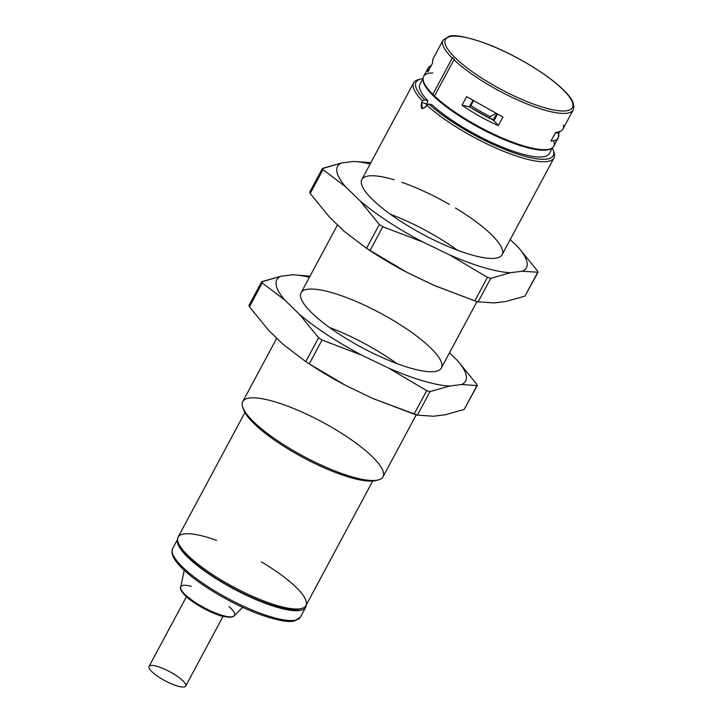 <?xml version="1.0" encoding="UTF-8"?>
<svg xmlns="http://www.w3.org/2000/svg" width="723" height="723" viewBox="0 0 723 723"><rect width="100%" height="100%" fill="white"/><g stroke="black" fill="none" stroke-linecap="round" stroke-linejoin="round"><path stroke-width="1.08" d="M455.481 208.007A79.575 19.53 -151.8 0 1 502.214 249.281A79.575 19.53 -151.8 0 1 470.492 254.595A79.575 19.53 -151.8 0 1 372.426 199.449A79.575 19.53 -151.8 0 1 394.143 179.792M401.825 182.277A79.575 19.53 -151.8 0 1 447.817 203.524M448.377 203.841A79.575 19.53 -151.8 0 1 449.363 204.41M322.792 168.287L323.009 169.607L345.639 186.814A107.149 26.299 -151.8 0 1 341.681 162.955L322.792 168.287L323.009 169.607L345.639 186.814L360.108 200.904L379.331 224.455L382.801 226.724L422.901 242.042A107.149 26.299 -151.8 0 1 360.108 200.904L379.331 224.455L382.801 226.724L422.901 242.042L449.453 254.821L487.438 277.325L490.781 278.31L510.384 272.716A107.149 26.299 -151.8 0 1 449.453 254.821L487.438 277.325L490.781 278.31L510.384 272.716L522.268 271.224L537.758 272.237L537.541 270.917L518.31 247.365A107.149 26.299 -151.8 0 1 522.268 271.224L537.758 272.237L537.541 270.917L518.31 247.365L510.248 239.512L518.31 247.365A107.149 26.299 -151.8 0 1 522.268 271.224L510.384 272.716A107.149 26.299 -151.8 0 1 449.453 254.821L422.901 242.042A107.149 26.299 -151.8 0 1 360.108 200.904L345.639 186.814A107.149 26.299 -151.8 0 1 341.681 162.955L353.565 161.455A107.149 26.299 -151.8 0 1 370.167 163.967A107.149 26.299 -151.8 0 0 353.565 161.455L369.58 162.567L353.565 161.455L341.681 162.955L322.35 168.595L309.67 192.246M537.758 272.237L524.961 296.105L538.084 272.146L524.961 296.105L506.073 301.437L494.189 302.937L478.165 301.825L474.83 300.849L435.074 285.829L406.706 272.255L366.534 248.323L343.904 231.116L329.435 217.027L310.212 193.475L309.986 192.155M370.754 162.865L369.58 162.567L370.754 162.865M323.009 169.607L310.212 193.475L323.009 169.607M524.961 296.105L506.073 301.437L494.189 302.937L478.165 301.825L490.781 278.31L478.165 301.825L474.83 300.849L487.438 277.325L474.83 300.849L433.249 285.043A107.149 26.299 -151.8 0 0 435.327 285.937A107.149 26.299 -151.8 0 1 434.984 285.793A107.149 26.299 -151.8 0 1 433.249 285.043L406.706 272.255L370.004 250.601L382.801 226.724L370.004 250.601L366.534 248.323L379.331 224.455L366.534 248.323L343.904 231.116L329.435 217.027L310.212 193.475M371.342 251.459A107.149 26.299 -151.8 0 0 406.706 272.255A107.149 26.299 -151.8 0 1 373.086 252.607L369.164 250.05M390.284 214.189A79.575 19.53 -151.8 0 1 447.41 243.326A79.575 19.53 -151.8 0 1 457.469 250.203M396.71 363.515A79.575 19.53 28.2 0 0 329.525 327.492M310.583 364.772A107.149 26.299 28.2 0 0 345.946 385.567L372.49 398.346L417.415 415.138L430.022 391.613L417.415 415.138L433.429 416.24L445.314 414.749L464.202 409.417L477.325 385.458L464.202 409.417L445.314 414.749L433.429 416.24L417.415 415.138L414.071 414.152L426.687 390.637L430.022 391.613L449.634 386.028L461.518 384.537L477.008 385.54L476.782 384.229L457.56 360.678L449.489 352.815L457.56 360.678A107.149 26.299 28.2 0 1 461.518 384.537L477.008 385.54L476.782 384.229L457.56 360.678A107.149 26.299 28.2 0 1 461.518 384.537L449.634 386.028A107.149 26.299 28.2 0 1 388.694 368.134L426.687 390.637L430.022 391.613L449.634 386.028A107.149 26.299 28.2 0 1 388.694 368.134L426.687 390.637L414.071 414.152L372.49 398.346A107.149 26.299 28.2 0 0 374.577 399.25A107.149 26.299 28.2 0 1 374.225 399.096L374.315 399.141M262.033 281.599L262.25 282.919L284.88 300.117A107.149 26.299 28.2 0 1 280.922 276.258L292.806 274.767A107.149 26.299 28.2 0 1 309.408 277.28A107.149 26.299 28.2 0 0 292.806 274.767L310.004 276.177L292.806 274.767L280.922 276.258L262.033 281.599L262.25 282.919L249.453 306.787L268.685 330.339L283.154 344.428L305.784 361.636L318.581 337.758L322.051 340.036L362.151 355.345L388.694 368.134L362.151 355.345A107.149 26.299 28.2 0 1 299.349 314.207L318.581 337.758L322.051 340.036L362.151 355.345A107.149 26.299 28.2 0 1 299.349 314.207L318.581 337.758L305.784 361.636L283.154 344.428L268.685 330.339L249.453 306.787L249.236 305.468L249.453 306.787L262.25 282.919L284.88 300.117L299.349 314.207L284.88 300.117A107.149 26.299 28.2 0 1 280.922 276.258L261.59 281.907L248.911 305.549M309.254 363.904L305.784 361.636L309.254 363.904L322.051 340.036L309.254 363.904L345.946 385.567L309.254 363.904M308.405 363.353L312.336 365.91A107.149 26.299 28.2 0 0 345.946 385.567L372.49 398.346A107.149 26.299 28.2 0 0 374.225 399.096M464.202 409.417L477.008 385.54M441.889 364.419A79.575 19.53 28.2 0 0 333.158 293.023A79.575 19.53 28.2 0 0 338.617 333.746A79.575 19.53 28.2 0 0 441.889 364.419M305.675 607.302A72.499 17.795 28.2 0 1 234.821 589.498A72.499 17.795 28.2 0 1 177.569 539.53A72.499 17.795 28.2 0 0 238.906 591.622A72.499 17.795 28.2 0 0 306.227 605.043A72.499 17.795 28.2 0 1 305.675 607.302L300.406 617.126A72.499 17.795 -151.8 0 1 250.736 609.435A72.499 17.795 -151.8 0 1 182.458 566.986A72.499 17.795 -151.8 0 1 172.616 548.603A72.499 17.795 -151.8 0 0 182.458 566.986A72.499 17.795 -151.8 0 0 250.736 609.435A72.499 17.795 -151.8 0 0 300.406 617.126L294.487 620.958C288.531 622.639 276.773 620.397 259.223 614.216C232.101 604.32 198.21 584.202 182.548 568.649C175.816 562.151 172.255 556.656 171.884 552.155L172.616 548.603L177.569 539.376M229.064 606.561A30.429 7.465 -151.8 0 1 234.153 615.915A30.429 7.465 -151.8 0 1 212.679 611.839A30.429 7.465 -151.8 0 1 184.98 594.433A30.429 7.465 -151.8 0 1 180.66 587.23A30.429 7.465 -151.8 0 1 191.27 586.299M180.66 587.23C179.593 588.377 181.121 591.188 185.233 595.662C194.044 604.238 212.3 613.746 222.313 616.213L230.23 617.361L234.153 615.915A30.429 7.465 -151.8 0 1 212.679 611.839A30.429 7.465 -151.8 0 1 184.98 594.433A30.429 7.465 -151.8 0 1 180.66 587.23L184.229 570.248M223.036 616.403L185.694 686.046A20.777 5.097 -151.8 0 1 171.45 683.841A20.777 5.097 -151.8 0 1 151.884 671.676A20.777 5.097 -151.8 0 1 166.417 670.022A20.777 5.097 -151.8 0 1 183.832 686.986A20.777 5.097 -151.8 0 1 151.884 671.676A20.777 5.097 -151.8 0 1 149.065 666.407L186.407 596.764M372.707 481.048L305.91 605.63A72.499 17.795 -151.8 0 1 256.231 597.93A72.499 17.795 -151.8 0 1 187.962 555.49A72.499 17.795 -151.8 0 1 178.12 537.108L244.916 412.526M419.512 79.394A79.575 19.53 -151.8 0 0 413.692 82.793A79.575 19.53 -151.8 0 0 422.44 100.922L421.636 102.431C420.343 108.658 421.771 110.05 425.91 106.597L422.449 108.73L421.636 102.431L426.308 103.805L421.636 102.431L422.44 100.922L424.573 99.792L427.88 100.768L424.573 99.792A77.804 19.096 -151.8 0 1 422.955 78.617A77.804 19.096 -151.8 0 0 420.578 79.06L418.31 79.666A79.575 19.53 -151.8 0 0 422.44 100.922L424.573 99.792A77.804 19.096 -151.8 0 1 420.578 79.06M553.556 151.27A79.575 19.53 -151.8 0 1 553.954 158.003A79.575 19.53 -151.8 0 1 501.337 150.366A79.575 19.53 -151.8 0 1 426.724 105.088L425.91 106.597L426.724 105.088L428.856 103.967L432.155 104.934A73.385 18.012 28.2 0 0 500.94 146.579A73.385 18.012 28.2 0 0 549.308 153.565L552.417 147.754M553.249 150.194L553.999 152.417A79.575 19.53 -151.8 0 1 509.941 153.755A79.575 19.53 -151.8 0 1 426.724 105.088L428.856 103.967A77.804 19.096 -151.8 0 0 510.212 151.514A77.804 19.096 -151.8 0 0 553.249 150.194A77.804 19.096 -151.8 0 0 552.3 147.971A77.804 19.096 -151.8 0 1 512.851 152.481A77.804 19.096 -151.8 0 1 428.856 103.967L432.155 104.934M416.24 414.839L383.027 476.773A79.575 19.53 -151.8 0 1 330.411 469.137A79.575 19.53 -151.8 0 1 255.797 423.859A79.575 19.53 -151.8 0 1 253.565 421.753A79.575 19.53 -151.8 0 1 242.765 401.572L276.746 338.192M261.337 561.843A72.499 17.795 -151.8 0 1 301.699 608.477A72.499 17.795 -151.8 0 1 248.097 594.306A72.499 17.795 -151.8 0 1 187.962 555.49A72.499 17.795 -151.8 0 1 178.075 542.187A72.499 17.795 -151.8 0 1 216.638 540.397M301.699 608.477L299.43 609.082A70.737 17.361 -151.8 0 1 247.139 595.255A70.737 17.361 -151.8 0 1 188.468 557.388A70.737 17.361 -151.8 0 1 178.825 544.41L178.075 542.187M253.565 421.753A79.575 19.53 -151.8 0 1 242.711 407.148A79.575 19.53 -151.8 0 1 322.124 421.961A79.575 19.53 -151.8 0 1 378.4 479.909A79.575 19.53 -151.8 0 1 319.575 464.347A79.575 19.53 -151.8 0 1 253.565 421.753M378.4 479.909L376.141 480.515A77.804 19.096 -151.8 0 1 318.617 465.305A77.804 19.096 -151.8 0 1 254.08 423.651A77.804 19.096 -151.8 0 1 243.461 409.372L242.711 407.148M377.207 480.171A77.804 19.096 -151.8 0 1 320.099 465.992A77.804 19.096 -151.8 0 1 254.08 423.651A77.804 19.096 -151.8 0 1 243.154 408.296M425.82 106.76L427.88 100.768A73.385 18.012 28.2 0 1 419.955 84.211L423.072 78.4M423.063 79.232A73.385 18.012 28.2 0 0 479.765 127.962A73.385 18.012 28.2 0 0 551.73 148.224A73.385 18.012 28.2 0 1 479.765 127.962A73.385 18.012 28.2 0 1 423.063 79.232M452.309 58.084A63.217 15.517 28.2 0 0 452.236 58.084L432.86 94.361A73.737 18.093 28.2 0 0 434.523 95.978A73.737 18.093 28.2 0 1 432.86 94.361L452.236 58.084A73.827 18.12 28.2 0 1 443.054 40.19A73.827 18.12 28.2 0 0 452.236 58.084M493.628 119.422L496.629 113.827L493.628 119.422L489.354 118.165L490.167 116.656L489.354 118.165A68.739 16.873 28.2 0 1 469.941 107.076L473.502 100.886M470.754 105.567A68.739 16.873 -151.8 0 0 490.167 116.656L495.833 113.412L490.167 116.656A68.739 16.873 -151.8 0 1 470.754 105.567L469.941 107.076M562.657 89.345A72.056 17.686 28.2 0 0 451.866 36.267A72.056 17.686 28.2 0 0 512.273 95.093A72.056 17.686 28.2 0 0 562.657 89.345A72.056 17.686 28.2 0 0 451.866 36.267A72.056 17.686 28.2 0 0 512.273 95.093A72.056 17.686 28.2 0 0 562.657 89.345M497.406 114.234L493.99 120.614L469.39 106.805L462.042 105.224L466.624 96.674L502.901 117.036L498.31 125.594L502.901 117.036L466.624 96.674L462.042 105.224L469.39 106.805L472.788 100.461M493.99 120.614L498.31 125.594C485.323 119.81 473.231 113.023 462.042 105.224C473.231 113.023 485.323 119.81 498.31 125.594L493.99 120.614M454.27 59.295A73.737 18.093 -151.8 0 1 452.562 57.632A73.737 18.093 -151.8 0 0 454.27 59.295L453.954 59.747A73.827 18.12 28.2 0 0 523.371 102.449A73.827 18.12 28.2 0 0 573.185 109.959L563.036 128.893C561.988 130.8 559.503 132.002 555.58 132.508L550.989 141.057C554.713 140.94 557.126 139.873 558.228 137.867L558.707 133.619L555.716 132.49L558.707 133.619C559.439 138.346 556.873 140.822 550.989 141.057L555.58 132.508C561.78 131.667 564.347 129.191 563.289 125.061M558.707 133.619L559.855 131.469L558.707 133.619M428.097 68.089L431.279 65.522C428.188 66.814 427.049 68.956 427.844 71.929L432.426 63.371L427.844 71.929L428.097 68.089L423.615 76.448A73.827 18.12 28.2 0 0 432.797 94.342A73.827 18.12 28.2 0 1 432.697 72.969M558.228 137.867L553.746 146.218A73.827 18.12 28.2 0 1 503.931 138.708A73.827 18.12 28.2 0 1 434.505 96.005L453.954 59.747A73.827 18.12 28.2 0 0 523.371 102.449A73.827 18.12 28.2 0 0 573.185 109.959C575.165 104.365 571.803 97.578 563.081 89.589C547.121 73.737 512.598 53.249 484.97 43.172C466.38 36.737 454.378 34.46 448.938 36.331L443.054 40.19L432.905 59.123L432.426 63.371M434.505 96.005A73.827 18.12 28.2 0 0 512.3 142.051A73.827 18.12 28.2 0 0 553.691 140.768M234.153 615.915L242.639 607.284M413.692 82.793L361.843 179.485M337.505 224.88L301.093 292.797M553.954 158.003L502.105 254.695M476.99 301.527L441.346 367.998"/></g></svg>
